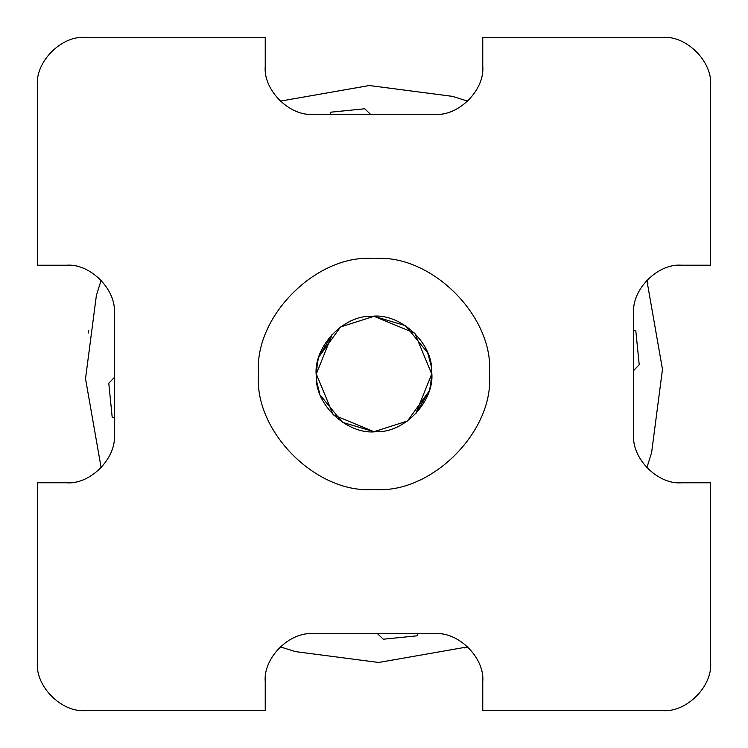 <?xml version="1.0" encoding="UTF-8"?>
<svg xmlns="http://www.w3.org/2000/svg" width="748" height="748" viewBox="0 0 748 748"><rect width="100%" height="100%" fill="white"/><g stroke="black" fill="none" stroke-linecap="round" stroke-linejoin="round"><path stroke-width="1.12" d="M647.216 281.295L647.693 282.716M647.74 282.856L647.908 283.37M466.705 647.216L465.284 647.693M465.144 647.74L464.63 647.908M88.75 330.747L88.423 332.944M646.852 280.229L662.476 369.306L651.63 452.503L646.852 467.771M467.771 646.852L378.684 662.476L295.497 651.63L280.229 646.852M101.148 467.762L85.524 378.684L96.37 295.497L101.148 280.238M383.275 639.213L377.469 633.659L383.275 639.213L417.506 635.781L417.365 633.659M112.219 417.506L114.341 417.365L112.219 417.506L108.787 383.275L114.341 377.469L108.787 383.275M280.238 101.148L369.316 85.524L452.503 96.37L467.762 101.148M639.213 364.725L633.659 370.531L639.213 364.725L635.781 330.494L633.659 330.635M364.725 108.787L370.531 114.341L364.725 108.787L330.494 112.219L330.635 114.341L330.494 112.219M316.984 382.883L319.723 393.588M430.446 385.987L431.699 374.383M430.549 385.482L429.1 391.148L407.445 421.021L374 431.699L342.444 422.311L320.368 395.29L342.444 422.311L374 431.699L333.197 414.803L316.301 374L333.197 414.803L374 431.699L342.444 422.311L320.368 395.29L342.444 422.311L374 431.699M316.339 376.197C314.852 404.827 347.764 435.327 376.197 431.661C404.827 433.148 435.327 400.236 431.661 371.803C433.148 343.173 400.236 312.673 371.803 316.339C343.173 314.852 312.673 347.764 316.339 376.197M317.554 362.013L316.301 373.617M317.451 362.518L318.9 356.852L340.555 326.979L374 316.301L405.556 325.689L427.632 352.71L428.277 354.412M431.016 365.118L427.632 352.71L405.556 325.689L374 316.301L414.803 333.197L431.699 374L414.803 333.197L374 316.301L405.556 325.689L427.632 352.71L405.556 325.689L374 316.301M415.692 413.887L431.699 374L415.692 413.887L429.1 391.148M258.593 374C253.432 431.1 316.9 494.568 374 489.407C431.1 494.568 494.568 431.1 489.407 374C494.568 316.9 431.1 253.432 374 258.593C316.9 253.432 253.432 316.9 258.593 374C253.432 431.1 316.9 494.568 374 489.407C431.1 494.568 494.568 431.1 489.407 374C494.568 316.9 431.1 253.432 374 258.593C316.9 253.432 253.432 316.9 258.593 374M265.241 66.254L265.241 37.4L85.487 37.4C61.691 35.25 35.25 61.691 37.4 85.487L37.4 265.241L66.254 265.241C90.041 263.09 116.482 289.532 114.341 313.328L114.341 434.672C116.482 458.468 90.041 484.91 66.254 482.759L37.4 482.759L37.4 662.513C35.25 686.309 61.691 712.75 85.487 710.6L265.231 710.6L265.231 681.746C263.081 657.96 289.523 631.518 313.319 633.659L434.682 633.659C458.477 631.518 484.919 657.96 482.769 681.746L482.769 710.6L662.513 710.6C686.309 712.75 712.75 686.309 710.6 662.513L710.6 482.778L681.746 482.778C657.96 484.928 631.518 458.477 633.659 434.691L633.659 313.309C631.518 289.523 657.96 263.072 681.746 265.222L710.6 265.222L710.6 85.487C712.75 61.691 686.309 35.25 662.513 37.4L482.759 37.4L482.759 66.254C484.91 90.041 458.468 116.482 434.672 114.341L313.328 114.341C289.532 116.482 263.09 90.041 265.241 66.254C263.09 90.041 289.532 116.482 313.328 114.341M162.419 37.4L85.487 37.4C61.691 35.25 35.25 61.691 37.4 85.487M37.4 482.759L37.4 662.513C35.25 686.309 61.691 712.75 85.487 710.6M585.581 710.6L662.513 710.6C686.309 712.75 712.75 686.309 710.6 662.513M710.6 265.222L710.6 85.487C712.75 61.691 686.309 35.25 662.513 37.4M332.308 334.113L316.301 374L332.308 334.113L318.9 356.852M431.643 376.646L431.549 378.226M430.942 383.35L430.53 385.575M318.321 389.156L317.769 386.968M317.021 383.116L316.638 380.274M317.75 386.856L319.097 391.756M430.334 386.482L430.502 385.716M430.568 385.37L431.054 382.63M431.474 379.152L431.699 374M430.25 361.144L428.903 356.244M317.666 361.518L317.498 362.284M317.433 362.63L316.946 365.37M316.526 368.848L316.301 374M265.241 37.4L220.127 37.4M66.254 265.241C90.041 263.09 116.482 289.532 114.341 313.328M114.341 434.672C116.482 458.468 90.041 484.91 66.254 482.759M265.231 681.746C263.081 657.96 289.523 631.518 313.319 633.659M434.682 633.659C458.477 631.518 484.919 657.96 482.769 681.746M482.769 710.6L527.873 710.6M681.746 482.778C657.96 484.928 631.518 458.477 633.659 434.691M633.659 313.309C631.518 289.523 657.96 263.072 681.746 265.222M482.759 66.254C484.91 90.041 458.468 116.482 434.672 114.341M316.357 371.354L316.451 369.774M317.059 364.65L317.47 362.425M429.679 358.844L430.231 361.032M430.979 364.884L431.362 367.726"/></g></svg>
